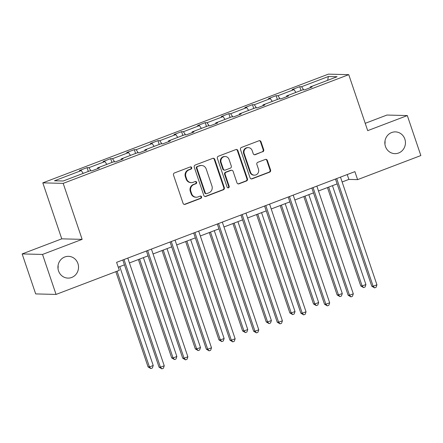 <?xml version="1.0" encoding="UTF-8"?>
<svg xmlns="http://www.w3.org/2000/svg" width="443" height="443" viewBox="0 0 443 443"><rect width="100%" height="100%" fill="white"/><g stroke="black" fill="none" stroke-linecap="round" stroke-linejoin="round"><path stroke-width="0.66" d="M385.449 146.461A10.881 10.294 91.5 0 0 394.868 153.649A10.881 10.294 91.5 0 0 404.841 139.08A10.881 10.294 91.5 0 0 395.422 131.887A10.881 10.294 91.5 0 0 385.449 146.461M384.923 144.069A10.881 10.294 91.5 0 0 385 140.952M58.531 270.917A10.881 10.294 91.5 0 0 67.951 278.104A10.881 10.294 91.5 0 0 77.924 263.53A10.881 10.294 91.5 0 0 68.504 256.342A10.881 10.294 91.5 0 0 58.531 270.917M58 268.524A10.881 10.294 91.5 0 0 58.077 265.407M191.675 167.631A1.168 1.107 91.5 0 0 190.263 166.928L174.464 172.942A1.667 1.578 91.5 0 0 173.512 175.079L183.075 203.337A1.667 1.578 91.5 0 0 185.096 204.345L200.895 198.331A1.168 1.107 91.5 0 0 200.552 196.061A1.168 1.107 91.5 0 0 200.147 196.133L198.104 196.908A5.338 5.05 91.5 0 1 196.271 197.224A5.338 5.05 91.5 0 1 191.647 193.696L190.85 191.343A5.338 5.05 91.5 0 1 193.907 184.504L195.95 183.729A1.168 1.107 91.5 0 0 195.607 181.458A1.168 1.107 91.5 0 0 195.208 181.53L193.165 182.306A5.338 5.05 91.5 0 1 191.326 182.621A5.338 5.05 91.5 0 1 186.702 179.094L185.905 176.74A5.338 5.05 91.5 0 1 188.962 169.907L191.011 169.126A1.168 1.107 91.5 0 0 191.675 167.631M191.326 182.621L190.778 182.61A5.338 5.05 91.5 0 1 186.154 179.083L185.357 176.724A5.338 5.05 91.5 0 1 188.413 169.891L190.457 169.11A1.168 1.107 91.5 0 0 190.39 166.889M184.244 204.411A1.667 1.578 91.5 0 0 184.543 204.328L200.341 198.314A1.168 1.107 91.5 0 0 200.275 196.094M196.271 197.224L195.717 197.213A5.338 5.05 91.5 0 1 191.094 193.685L190.296 191.326A5.338 5.05 91.5 0 1 193.358 184.493L195.402 183.712A1.168 1.107 91.5 0 0 195.33 181.492M262.749 151.827A1.667 1.578 91.5 0 0 263.701 149.695L261.021 141.766A1.667 1.578 91.5 0 0 259 140.763L241.457 147.441A1.667 1.578 91.5 0 0 240.499 149.579L250.062 177.837A1.667 1.578 91.5 0 0 252.084 178.839L269.632 172.161A1.667 1.578 91.5 0 0 270.584 170.023L267.345 160.449A1.667 1.578 91.5 0 0 265.324 159.447L257.815 162.304A1.667 1.578 91.5 0 0 256.862 164.442L258.468 169.187A4.463 4.225 91.5 0 1 254.376 175.168A4.463 4.225 91.5 0 1 250.511 172.216L244.215 153.61A4.463 4.225 91.5 0 1 248.307 147.635A4.463 4.225 91.5 0 1 252.172 150.581L253.219 153.682A1.667 1.578 91.5 0 0 255.24 154.69L262.195 151.816A1.667 1.578 91.5 0 0 263.153 149.679L260.467 141.749A1.667 1.578 91.5 0 0 259.299 140.68M367.701 130.646L407.316 115.568L420.85 155.554L357.601 179.631L354.893 171.635L116.598 262.35L119.305 270.346L56.056 294.429L42.522 254.437L82.138 239.358L63.188 183.374L348.752 74.662L367.701 130.646M214.772 159.369A1.667 1.578 91.5 0 0 212.756 158.367L195.208 165.045A1.667 1.578 91.5 0 0 194.255 167.183L203.819 195.441A1.667 1.578 91.5 0 0 205.84 196.448L223.383 189.765A1.667 1.578 91.5 0 0 224.341 187.633L214.772 159.369L214.224 159.358A1.667 1.578 91.5 0 0 213.055 158.284M218.333 156.246L235.881 149.562A1.667 1.578 91.5 0 1 237.897 150.57L247.46 178.828A1.667 1.578 91.5 0 1 246.507 180.965L238.999 183.823A1.667 1.578 91.5 0 1 236.977 182.821L233.101 171.358A1.667 1.578 91.5 0 0 231.08 170.356L226.102 172.249A1.667 1.578 91.5 0 0 225.144 174.387L229.181 186.32A1.168 1.107 91.5 0 1 228.112 187.882A1.168 1.107 91.5 0 1 227.104 187.112L217.375 158.378A1.667 1.578 91.5 0 1 218.333 156.246M407.316 115.568L386.944 115.047L365.22 123.32M82.138 239.358L61.765 238.843L22.15 253.922L42.522 254.437M22.15 253.922L35.684 293.908L56.056 294.429M310.261 87.692L310.266 86.944L312.11 86.989L304.535 89.874L302.691 89.829L286.632 95.943L288.482 95.987L280.906 98.872L279.062 98.822L263.004 104.936L264.848 104.985L257.272 107.865L255.428 107.821L239.37 113.934L241.214 113.978L233.638 116.863L231.794 116.819L215.735 122.932L217.579 122.977L210.004 125.862L208.16 125.812L192.101 131.925L193.951 131.975L186.376 134.855L184.532 134.81L168.473 140.924L170.317 140.968L162.742 143.853L160.898 143.809L144.839 149.922L146.683 149.967L139.108 152.852L137.264 152.802L121.205 158.915L123.049 158.965L115.473 161.85L113.629 161.8L97.571 167.914L99.415 167.963L91.845 170.843L90.001 170.799L63.183 181.004L54.483 180.783L81.296 170.577L79.452 170.533L87.027 167.648L88.871 167.692L104.93 161.579L103.086 161.534L110.661 158.649L112.505 158.699L128.564 152.586L126.72 152.536L134.295 149.651L136.139 149.701L152.198 143.587L150.354 143.543L157.929 140.658L159.773 140.702L175.832 134.589L173.983 134.545L181.558 131.66L183.402 131.709L199.461 125.596L197.617 125.546L205.192 122.661L207.036 122.711L223.095 116.598L221.251 116.548L228.826 113.668L230.67 113.713L246.729 107.599L244.885 107.555L252.46 104.67L254.304 104.714L270.363 98.601L268.513 98.556L276.089 95.671L277.933 95.721L293.991 89.608L292.147 89.558L299.723 86.678L301.567 86.723L328.379 76.517L337.084 76.733L310.266 86.944M63.188 183.374L42.816 182.859L328.379 74.147L348.752 74.662M295.896 92.415L293.991 89.608M280.054 98.85L277.933 95.721M286.632 96.69L286.632 95.943M272.262 101.414L270.363 98.601M256.419 107.848L254.304 104.714M262.998 105.689L263.004 104.936M248.628 110.407L246.729 107.599M232.785 116.841L230.67 113.713M239.364 114.682L239.37 113.934M224.994 119.405L223.095 116.598M209.157 125.84L207.036 122.711M215.73 123.68L215.735 122.932M201.366 128.404L199.461 125.596M185.523 134.838L183.402 131.709M192.101 132.678L192.101 131.925M177.732 137.396L175.832 134.589M161.889 143.831L159.773 140.702M168.467 141.677L168.473 140.924M154.098 146.395L152.198 143.587M138.255 152.829L136.139 149.701M144.833 150.67L144.839 149.922M130.463 155.393L128.564 152.586M114.626 161.828L112.505 158.699M121.199 159.668L121.205 158.915M106.835 164.392L104.93 161.579M90.992 170.821L88.871 167.692M97.571 168.667L97.571 167.914M83.201 173.385L81.296 170.577M61.765 238.843L42.816 182.859M342.129 181.979L348.874 179.409L357.601 179.631M118.242 267.212L124.433 264.853M129.434 262.948L148.067 255.855M153.062 253.955L171.701 246.856M176.696 244.957L195.335 237.863M200.33 235.958L218.964 228.865M223.964 226.966L242.598 219.866M247.593 217.967L266.232 210.874M271.227 208.969L289.866 201.875M294.861 199.97L313.5 192.877M318.495 190.977L337.129 183.884M347.229 174.553L348.874 179.409M303.688 89.851L301.567 86.723M328.379 76.517L327.648 80.327M88.312 171.441L87.027 167.648M111.946 162.443L110.661 158.649M135.58 153.444L134.295 149.651M159.209 144.451L157.929 140.658M182.843 135.453L181.558 131.66M206.477 126.454L205.192 122.661M230.111 117.461L228.826 113.668M253.739 108.463L252.46 104.67M277.373 99.465L276.089 95.671M301.007 90.466L299.723 86.678M204.987 196.515A1.667 1.578 91.5 0 0 205.286 196.432L222.835 189.754A1.667 1.578 91.5 0 0 223.787 187.616L214.224 159.358M197.589 166.623A1.168 1.107 91.5 0 0 196.919 168.119L205.314 192.921A1.168 1.107 91.5 0 0 206.731 193.624L208.886 192.805A5.338 5.05 91.5 0 0 211.942 185.971L206.205 169.016A5.338 5.05 91.5 0 0 201.582 165.488A5.338 5.05 91.5 0 0 199.743 165.798L197.041 166.607A1.168 1.107 91.5 0 0 196.371 168.102L196.919 168.119M206.327 193.696L205.779 193.68A1.168 1.107 91.5 0 1 204.766 192.91L196.371 168.102M201.582 165.488L201.028 165.472A5.338 5.05 91.5 0 0 199.195 165.787L199.743 165.798M197.041 166.607L199.195 165.787M238.151 183.889A1.667 1.578 91.5 0 0 238.445 183.812L245.954 180.949A1.667 1.578 91.5 0 0 246.912 178.817L237.348 150.554A1.667 1.578 91.5 0 0 236.174 149.485M231.656 170.256L231.102 170.239A1.667 1.578 91.5 0 0 230.532 170.339L225.548 172.238A1.667 1.578 91.5 0 0 224.595 174.37L228.632 186.304L229.181 186.32M227.84 187.838A1.168 1.107 91.5 0 0 228.632 186.304M229.075 159.463A4.463 4.225 91.5 0 0 225.21 156.517A4.463 4.225 91.5 0 0 221.118 162.492L223.338 169.049A1.667 1.578 91.5 0 0 225.354 170.051L230.338 168.157A1.667 1.578 91.5 0 0 231.29 166.02L229.075 159.463M225.21 156.517L224.656 156.501A4.463 4.225 91.5 0 0 220.57 162.481L221.118 162.492M224.784 170.151L224.23 170.134A1.667 1.578 91.5 0 1 222.785 169.032L220.57 162.481M254.393 154.757A1.667 1.578 91.5 0 0 254.686 154.673L262.195 151.816M248.307 147.635L247.753 147.619A4.463 4.225 91.5 0 0 243.667 153.599L244.215 153.61M254.376 175.168L253.828 175.151A4.463 4.225 91.5 0 1 249.963 172.205L243.667 153.599M251.236 178.906A1.667 1.578 91.5 0 0 251.53 178.828L269.078 172.15A1.667 1.578 91.5 0 0 270.036 170.012L266.791 160.432A1.667 1.578 91.5 0 0 265.623 159.364M115.828 271.675L148.062 366.904L149.435 366.937L153.223 365.497L119.76 266.631M117.035 271.21L149.435 366.937L150.864 368.576L148.062 366.904M153.223 365.497L152.381 368L150.864 368.576M122.789 259.991L159.07 367.181L160.449 367.219L124.001 259.532M164.237 365.774L163.389 368.277L161.878 368.853L160.449 367.219L164.237 365.774L127.789 258.092M161.878 368.853L159.07 367.181M138.399 259.537L171.69 357.905L173.069 357.938L176.857 356.499L143.394 257.638M139.606 259.077L173.069 357.938L174.498 359.578L171.69 357.905M176.857 356.499L176.009 359.002L174.498 359.578M162.027 250.539L195.324 348.907L196.703 348.946L200.491 347.5L167.028 248.639M163.24 250.079L196.703 348.946L198.132 350.579L195.324 348.907M200.491 347.5L199.643 350.003L198.132 350.579M146.423 250.998L182.704 358.188L184.083 358.221L147.635 250.539M187.871 356.776L187.024 359.279L185.506 359.854L184.083 358.221L187.871 356.776L151.417 249.093M185.506 359.854L182.704 358.188M170.057 242L206.338 349.189L207.712 349.222L171.264 241.54M211.499 347.783L210.658 350.28L209.14 350.862L207.712 349.222L211.499 347.783L175.051 240.1M209.14 350.862L206.338 349.189M185.661 241.546L218.958 339.914L220.337 339.947L224.125 338.507L190.656 239.641M186.874 241.081L220.337 339.947L221.76 341.586L218.958 339.914M224.125 338.507L223.278 341.005L221.76 341.586M193.691 233.001L229.972 340.191L231.346 340.224L194.898 232.542M235.133 338.784L234.292 341.287L232.774 341.863L231.346 340.224L235.133 338.784L198.685 231.102M232.774 341.863L229.972 340.191M209.295 232.547L242.592 330.915L243.966 330.949L247.753 329.509L214.29 230.642M210.503 232.088L243.966 330.949L245.394 332.588L242.592 330.915M247.753 329.509L246.912 332.012L245.394 332.588M217.319 224.008L253.601 331.192L254.98 331.231L218.532 223.543M258.767 329.786L257.92 332.289L256.408 332.865L254.98 331.231L258.767 329.786L222.32 222.104M256.408 332.865L253.601 331.192M232.929 223.549L266.226 321.917L267.6 321.956L271.387 320.51L237.924 221.65M234.137 223.089L267.6 321.956L269.028 323.589L266.226 321.917M271.387 320.51L270.54 323.013L269.028 323.589M240.953 215.01L277.235 322.199L278.614 322.233L242.166 214.55M282.401 320.793L281.554 323.29L280.037 323.872L278.614 322.233L282.401 320.793L245.954 213.105M280.037 323.872L277.235 322.199M256.558 214.556L289.855 312.924L291.234 312.957L295.021 311.518L261.558 212.651M257.771 214.091L291.234 312.957L292.662 314.591L289.855 312.924M295.021 311.518L294.174 314.015L292.662 314.591M264.587 206.012L300.869 313.201L302.248 313.234L265.794 205.552M306.03 311.794L305.188 314.297L303.671 314.873L302.248 313.234L306.03 311.794L269.582 204.112M303.671 314.873L300.869 313.201M280.192 205.558L313.489 303.926L314.868 303.959L318.655 302.519L285.187 203.653M281.405 205.098L314.868 303.959L316.291 305.598L313.489 303.926M318.655 302.519L317.808 305.022L316.291 305.598M288.221 197.019L324.503 304.203L325.876 304.241L289.429 196.554M329.664 302.796L328.822 305.299L327.305 305.875L325.876 304.241L329.664 302.796L293.216 195.114M327.305 305.875L324.503 304.203M303.826 196.559L337.123 294.927L338.496 294.966L342.284 293.521L308.821 194.66M305.033 196.099L338.496 294.966L339.925 296.6L337.123 294.927M342.284 293.521L341.442 296.024L339.925 296.6M311.855 188.02L348.132 295.21L349.51 295.243L313.063 187.561M353.298 293.803L352.451 296.301L350.939 296.876L349.51 295.243L353.298 293.803L316.85 186.115M350.939 296.876L348.132 295.21M327.46 187.561L360.757 285.934L362.13 285.968L365.918 284.528L332.455 185.661M328.667 187.101L362.13 285.968L363.559 287.601L360.757 285.934M365.918 284.528L365.071 287.025L363.559 287.601M335.484 179.022L371.766 286.211L373.144 286.244L336.697 178.562M376.932 284.805L376.085 287.308L374.573 287.884L373.144 286.244L376.932 284.805L340.484 177.122M374.573 287.884L371.766 286.211M188.413 169.891L188.962 169.907M185.357 176.724L185.905 176.74M186.154 179.083L186.702 179.094M195.402 183.712L195.95 183.729M193.358 184.493L193.907 184.504M190.296 191.326L190.85 191.343M191.094 193.685L191.647 193.696M200.341 198.314L200.895 198.331M184.543 204.328L185.096 204.345M190.457 169.11L191.011 169.126M223.787 187.616L224.341 187.633M222.835 189.754L223.383 189.765M205.286 196.432L205.84 196.448M204.766 192.91L205.314 192.921M237.348 150.554L237.897 150.57M246.912 178.817L247.46 178.828M245.954 180.949L246.507 180.965M238.445 183.812L238.999 183.823M230.532 170.339L231.08 170.356M225.548 172.238L226.102 172.249M224.595 174.37L225.144 174.387M222.785 169.032L223.338 169.049M254.686 154.673L255.24 154.69M249.963 172.205L250.511 172.216M266.791 160.432L267.345 160.449M270.036 170.012L270.584 170.023M269.078 172.15L269.632 172.161M251.53 178.828L252.084 178.839M260.467 141.749L261.021 141.766M263.153 149.679L263.701 149.695"/></g></svg>

